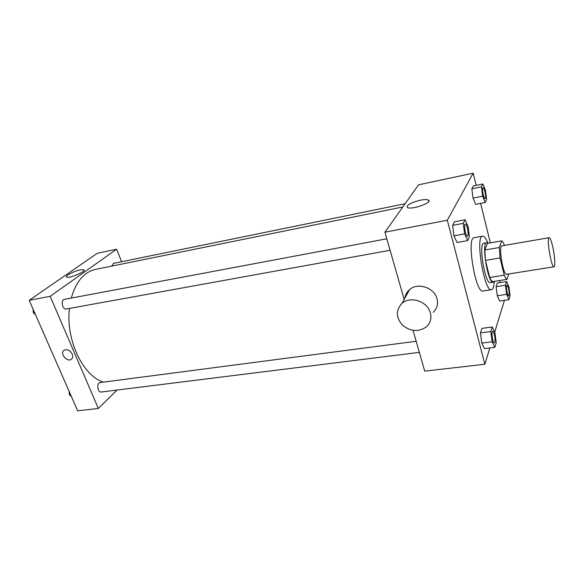 <?xml version="1.0" encoding="UTF-8"?>
<svg xmlns="http://www.w3.org/2000/svg" width="584" height="584" viewBox="0 0 584 584"><rect width="100%" height="100%" fill="white"/><g stroke="black" fill="none" stroke-linecap="round" stroke-linejoin="round"><path stroke-width="0.88" d="M552.763 246.93C554.785 255.799 555.486 266.844 553.982 266.793C551.362 268.034 546.266 237.352 549.15 237.681C550.186 237.878 551.391 240.966 552.763 246.93M553.982 266.793L506.678 274.29C503.196 275.648 498.232 245.696 501.963 245.857L549.15 237.681M507.021 279.386L492.648 281.627C491.75 281.284 490.779 279.904 489.728 277.502L485.457 260.398L484.786 250.025L487.472 243.36L501.729 240.856L499.291 247.521L500.035 257.96L504.233 275.203C505.248 277.634 506.182 279.028 507.021 279.386L508.744 273.962M504.518 245.411L504.496 245.331C503.51 242.871 502.59 241.374 501.729 240.856M487.983 243.273L486.676 242.696C481.106 242.499 488.02 284.204 493.239 282.218L494.21 281.386M493.239 282.218L490.392 282.663C485.107 284.656 478.201 243.01 483.844 243.192L486.676 242.696M484.786 250.025L499.291 247.521M489.728 277.502L504.233 275.203M485.457 260.398L500.035 257.96M494.283 281.371C493.984 286.554 493.049 289.343 491.48 289.73C484.333 292.496 474.931 235.841 482.588 236.155C484.216 236.016 486.019 238.381 487.99 243.265M491.48 289.73L482.99 291.014C475.566 293.818 466.207 237.425 474.142 237.673L482.588 236.155M492.246 326.989L482.012 328.354L480.479 332.873L481.756 343.093L484.552 348.597L494.838 347.341L496.225 342.677L494.933 332.595L492.246 326.989L490.815 331.529L492.115 341.793L494.838 347.341M465.054 219.774L454.52 221.774L452.629 225.366L453.914 235.827L457.068 242.506L467.66 240.608L469.39 236.856L468.098 226.534L465.054 219.774L463.265 223.365L464.579 233.877L467.66 240.608M476.186 185.362L473.193 173.178L447.322 220.241L484.851 364.255L489.859 347.947M494.714 332.135L504.459 300.344M500.094 282.583L499.59 280.546M490.326 242.856L480.617 203.385M506.598 281.576L497.342 283.014L496.108 286.656L497.283 295.745L499.67 301.037L508.978 299.687L510.087 295.927L508.912 286.941L506.598 281.576L505.445 285.226L506.642 294.358L508.978 299.687M482.866 183.982L473.361 185.946L471.85 188.814L473.033 198.093L475.704 204.349L485.253 202.473L486.64 199.48L485.45 190.311L482.866 183.982L481.442 186.843L482.647 196.166L485.253 202.473M413.049 330.398L424.721 371.132L484.851 364.255M473.193 173.178L418.538 184.829L384.914 232.198L404.179 299.431M384.914 232.198L447.322 220.241M420.246 200.217C424.239 199.436 426.962 199.378 428.422 200.056C433.489 202.341 411.326 210.203 407.391 207.502C406.26 205.159 410.545 202.736 420.246 200.217M404.975 297.993C405.435 294.643 406.968 291.854 409.566 289.613C417.713 282.101 434.459 287.642 437.022 298.833C438.285 304.154 437.022 308.651 433.219 312.316M430.386 312.944C431.707 318.419 430.415 323.018 426.51 326.755C418.713 332.216 410.72 331.697 402.529 325.208C395.813 317.433 395.66 310.126 402.055 303.3C410.413 295.65 427.7 301.439 430.386 312.944M103.55 382.119C83.183 376.417 65.525 339.684 69.452 308.418M71.299 298.059C76.022 281.583 84.067 272.034 95.44 269.414L402.821 206.97M405.143 203.707L113.537 263.377L111.712 266.107M419.349 352.378L101.273 392.01C97.448 392.725 96.367 382.812 100.229 382.549L416.166 341.268M390.097 250.288L66.386 308.98C62.342 309.965 60.378 299.862 64.51 299.337L386.812 238.805M121.596 261.727L116.639 249.186L50.166 296.314L98.338 408.457L117.077 390.039M116.639 249.186L97.221 253.325L29.2 300.329L77.679 410.822L98.338 408.457M29.2 300.329L50.166 296.314M80.315 269.852L83.87 269.757C87.031 271.137 68.912 278.853 66.634 277.064C64.452 276.093 74.146 271.012 80.315 269.852M72.182 354.087C73.08 356.466 72.745 358.233 71.168 359.386C66.7 362.496 59.349 352.765 64.182 350.123C67.321 348.998 69.992 350.32 72.182 354.087C73.08 356.466 72.745 358.233 71.168 359.386C66.707 362.496 59.349 352.765 64.182 350.123M33.171 309.374L33.317 312.717L35.471 314.615M33.317 312.717L34.536 312.491M33.222 310.535L33.003 308.994M69.204 391.514L69.372 394.791L71.35 396.412M69.372 394.791L70.576 394.638M69.27 392.828L68.905 390.835M485.07 198.655L485.049 198.662C483.661 199.224 481.566 187.778 483.056 187.756L483.07 187.756C483.654 187.807 484.253 189.063 484.888 191.523C485.727 195.516 485.786 197.888 485.07 198.655C483.683 199.224 481.588 187.771 483.077 187.756L483.056 187.756M473.361 185.946L471.85 188.814L473.033 198.093L482.647 196.166M473.033 198.093L475.704 204.349M471.85 188.814L481.442 186.843M467.441 236.264L467.419 236.264C465.66 236.907 463.404 224.103 465.273 224.073L465.287 224.073C465.988 224.11 466.682 225.439 467.39 228.059C468.361 232.607 468.383 235.345 467.441 236.264C465.682 236.907 463.433 224.095 465.295 224.066L465.273 224.073M454.52 221.774L452.629 225.366L453.914 235.827L464.579 233.877M453.914 235.827L457.068 242.506M452.629 225.366L463.265 223.365M508.613 295.869L508.613 295.869C507.306 296.336 505.561 285.299 506.949 285.364L506.97 285.357C507.445 285.401 507.941 286.445 508.46 288.481C509.292 292.562 509.35 295.022 508.635 295.869C507.328 296.336 505.576 285.299 506.97 285.357M497.342 283.014L496.108 286.656L497.283 295.745L506.642 294.358M497.283 295.745L499.67 301.037M496.108 286.656L505.445 285.226M494.414 343.027L494.392 343.034C492.757 343.538 490.954 331.186 492.67 331.267L492.684 331.267C493.246 331.303 493.809 332.384 494.371 334.501C495.334 339.165 495.349 342.012 494.414 343.027C492.786 343.531 490.976 331.179 492.692 331.267L492.692 331.267M482.012 328.354L480.479 332.873L481.756 343.093L492.115 341.793M481.756 343.093L484.552 348.597M480.479 332.873L490.815 331.529M409.566 289.613L402.055 303.3M428.795 201.473L428.422 200.056M84.096 270.312L83.87 269.757"/></g></svg>
